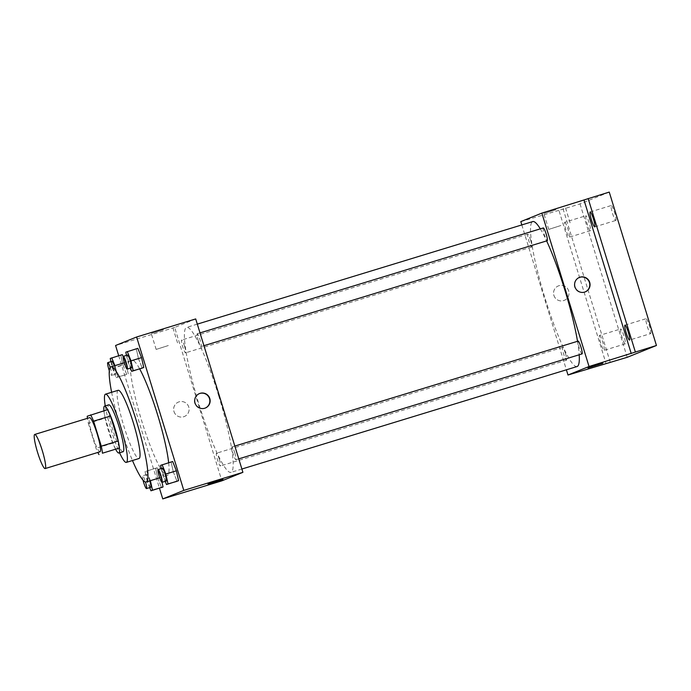 <?xml version="1.0" encoding="UTF-8"?>
<svg xmlns="http://www.w3.org/2000/svg" width="691" height="691" viewBox="0 0 691 691"><rect width="100%" height="100%" fill="white"/><g stroke="black" fill="none" stroke-linecap="round" stroke-linejoin="round"><path stroke-width="0.52" stroke-dasharray="3.46 2.59" d="M100.022 451.784A17.836 2.514 73 0 1 92.413 435.468A17.836 2.514 73 0 1 89.597 417.675M115.881 449.435A23.952 3.377 73 0 1 112.909 443.138L105.222 418.133L88.336 423.289A23.952 3.377 73 0 1 87.446 418.331M88.336 423.289L96.023 448.295A23.952 3.377 73 0 0 97.872 452.441M105.222 418.133A23.952 3.377 73 0 1 104.082 411.085L87.196 416.25M107.511 409.703L104.082 411.085M103.918 410.8A24.522 3.455 -107 0 0 115.743 449.478M123.084 451.733A24.522 3.455 73 0 1 112.616 429.292A24.522 3.455 73 0 1 108.746 404.831M112.909 443.138L96.023 448.295M105.257 405.893A35.664 5.027 -107 0 0 119.595 452.795M118.152 390.294A35.664 5.027 -107 0 0 123.775 425.872A35.664 5.027 -107 0 0 139.012 458.513M111.622 392.298A60.186 8.482 -107 0 0 132.473 460.517M168.656 462.737A60.186 8.482 73 0 1 167.386 475.477A60.186 8.482 73 0 1 167.282 475.512A60.186 8.482 73 0 1 141.577 420.43A60.186 8.482 73 0 1 132.085 360.391A60.186 8.482 73 0 1 139.668 368.908M150.388 480.686L160.848 477.066L162.014 482.318L160.848 477.066L157.142 467.781L155.622 468.403L157.816 478.293L161.521 487.57L157.816 478.293L147.261 481.523L149.697 487.621M110.249 358.448L122.324 354.613L120.804 355.226L122.998 365.116L126.703 374.401L128.224 373.788L126.03 363.889L123.145 356.66L126.03 363.889L115.483 367.12L114.896 365.651M118.705 355.718L159.466 488.2M160.597 465.354L172.672 461.51L171.152 462.124L173.337 472.022L177.051 481.299L173.337 472.022L162.791 475.244L165.227 481.342M125.779 352.177L137.855 348.333L136.334 348.946L138.52 358.845L142.234 368.122L138.52 358.845L127.973 362.067L130.409 368.165M218.719 395.865A75.794 10.676 73 0 1 230.941 472.368A75.794 10.676 73 0 1 198.567 403.008A75.794 10.676 73 0 1 186.622 327.404A75.794 10.676 73 0 1 218.719 395.865M195.708 318.931L174.668 327.439L221.854 480.841M184.488 346.079A6.685 0.941 73 0 1 185.568 352.833A6.685 0.941 73 0 1 182.709 346.709A6.685 0.941 73 0 1 181.655 340.041A6.685 0.941 73 0 1 184.488 346.079M219.306 459.256A6.685 0.941 73 0 1 220.386 466.01A6.685 0.941 73 0 1 217.527 459.886A6.685 0.941 73 0 1 216.473 453.218A6.685 0.941 73 0 1 219.306 459.256M234.836 452.985A6.685 0.941 73 0 1 235.907 459.731A6.685 0.941 73 0 1 233.057 453.616A6.685 0.941 73 0 1 232.003 446.939A6.685 0.941 73 0 1 234.836 452.985M198.265 340.516A6.685 0.941 -107 0 0 201.09 346.554A6.685 0.941 -107 0 0 200.036 339.886A6.685 0.941 -107 0 0 197.185 333.762A6.685 0.941 -107 0 0 198.265 340.516M174.668 327.439L115.57 345.509M163.439 329.693L151.286 333.572L163.439 329.693M173.985 411.56A7.8 7.722 68 0 0 184.298 416.535A7.8 7.722 68 0 0 188.539 406.403A7.8 7.722 68 0 0 178.451 402.067A7.8 7.722 68 0 0 173.985 411.56A7.8 7.722 68 0 0 184.298 416.535A7.8 7.722 68 0 0 188.539 406.403A7.8 7.722 68 0 0 178.451 402.067A7.8 7.722 68 0 0 173.994 411.56M205.201 408.087A7.8 7.722 -112 0 1 194.966 403.812A7.8 7.722 -112 0 1 199.354 393.62M168.31 345.543L156.157 349.421L168.31 345.543M208.034 484.037L222.951 479.45M577.521 341.302A75.794 10.676 73 0 1 579.188 354.777M577.08 366.541A75.794 10.676 73 0 1 544.707 297.182A75.794 10.676 73 0 1 532.761 221.578M540.31 228.859A75.794 10.676 73 0 1 546.624 240.917M543.325 227.935A6.685 0.941 -107 0 0 544.396 234.69A6.685 0.941 -107 0 0 547.229 240.727M565.445 353.429A6.685 0.941 73 0 1 566.525 360.184A6.685 0.941 73 0 1 563.666 354.06A6.685 0.941 73 0 1 562.612 347.392A6.685 0.941 73 0 1 565.445 353.429M582.047 353.904A6.685 0.941 73 0 1 579.196 347.78A6.685 0.941 73 0 1 578.134 341.112M530.628 240.252A6.685 0.941 73 0 1 531.707 247.007A6.685 0.941 73 0 1 528.848 240.883A6.685 0.941 73 0 1 527.794 234.214A6.685 0.941 73 0 1 530.628 240.252M521.817 224.92L566.395 369.806M609.255 192.089L580.025 203.905L558.924 210.358L605.998 363.388M520.807 221.612L558.924 210.358M556.005 209.667L543.852 213.545L556.005 209.667M563.018 208.708L610.205 362.11M553.897 295.411A7.8 7.722 68 0 0 564.21 300.386A7.8 7.722 68 0 0 568.443 290.255A7.8 7.722 68 0 0 558.363 285.919A7.8 7.722 68 0 0 553.897 295.411A7.8 7.722 68 0 0 564.21 300.386A7.8 7.722 68 0 0 568.443 290.255A7.8 7.722 68 0 0 558.363 285.919A7.8 7.722 68 0 0 553.897 295.411M585.104 291.939A7.8 7.722 -112 0 1 574.869 287.655A7.8 7.722 -112 0 1 579.257 277.471M560.885 225.516L548.732 229.403L560.885 225.516M587.946 367.888L602.863 363.302M599.529 335.42A7.8 1.097 73 0 1 599.546 335.42A7.8 1.097 73 0 1 602.88 342.555A7.8 1.097 73 0 1 604.107 350.337A7.8 1.097 73 0 1 600.79 343.246A7.8 1.097 73 0 1 599.529 335.42L620.656 328.968A7.8 1.097 -107 0 0 620.639 328.968A7.8 1.097 -107 0 0 621.9 336.793A7.8 1.097 -107 0 0 625.217 343.885A7.8 1.097 -107 0 0 623.973 336.059A7.8 1.097 -107 0 0 620.656 328.968M564.72 222.243A7.8 1.097 73 0 1 564.728 222.243A7.8 1.097 73 0 1 568.062 229.386A7.8 1.097 73 0 1 569.289 237.168A7.8 1.097 73 0 1 565.972 230.068A7.8 1.097 73 0 1 564.72 222.243L585.838 215.791A7.8 1.097 -107 0 0 585.821 215.791A7.8 1.097 -107 0 0 587.082 223.616A7.8 1.097 -107 0 0 590.399 230.716A7.8 1.097 -107 0 0 589.155 222.882A7.8 1.097 -107 0 0 585.838 215.791M580.025 203.905L627.221 357.307M590.399 230.716A7.8 1.097 -107 0 0 590.408 230.708L569.289 237.168M615.836 220.429A7.8 1.097 -107 0 0 614.584 212.603A7.8 1.097 -107 0 0 611.267 205.512A7.8 1.097 -107 0 0 611.25 205.521A7.8 1.097 -107 0 0 612.511 213.338A7.8 1.097 -107 0 0 615.828 220.438A7.8 1.097 -107 0 0 615.836 220.429M650.654 333.606A7.8 1.097 -107 0 0 649.402 325.781A7.8 1.097 -107 0 0 646.085 318.689A7.8 1.097 -107 0 0 646.068 318.689A7.8 1.097 -107 0 0 647.329 326.515A7.8 1.097 -107 0 0 650.646 333.606A7.8 1.097 -107 0 0 650.654 333.606L629.536 340.067M625.217 343.885A7.8 1.097 -107 0 0 625.225 343.885L604.107 350.337M126.488 355.381L127.973 362.067M131.445 367.854A6.685 0.941 73 0 1 128.586 361.73A6.685 0.941 73 0 1 127.533 355.062M136.334 348.946L138.52 358.845M110.966 361.652L112.443 368.346L116.148 377.623L117.669 377.01L115.483 367.12M114.335 365.824A6.685 0.941 73 0 1 114.836 367.379A6.685 0.941 73 0 1 115.915 374.125A6.685 0.941 73 0 1 113.065 368.009A6.685 0.941 73 0 1 112.011 361.333M120.804 355.226L122.998 365.116L112.443 368.346M122.998 365.116L126.703 374.401L116.148 377.623M126.703 374.401L117.669 377.01M128.224 373.788L126.03 363.889M110.223 367.439A6.685 0.941 73 0 1 110.62 368.666A6.685 0.941 73 0 1 111.7 375.42A6.685 0.941 73 0 1 109.308 370.739M161.305 468.558L162.791 475.244M166.263 481.022A6.685 0.941 73 0 1 163.404 474.907A6.685 0.941 73 0 1 162.35 468.239M171.152 462.124L173.337 472.022M150.301 480.288L146.587 471.012L145.067 471.625L147.261 481.523M150.733 487.302A6.685 0.941 73 0 1 147.883 481.178A6.685 0.941 73 0 1 146.82 474.51A6.685 0.941 73 0 1 149.653 480.547A6.685 0.941 73 0 1 149.757 480.876M160.848 477.066L157.142 467.781L146.587 471.012M157.142 467.781L145.067 471.625M155.622 468.403L157.816 478.293M143.011 480.15A6.685 0.941 73 0 1 142.605 475.797A6.685 0.941 73 0 1 145.438 481.843A6.685 0.941 73 0 1 145.481 481.981M132.085 360.391L124.294 362.775M167.282 475.512L159.716 477.827M177.535 342.848L172.655 326.998M156.157 349.421L151.286 333.572M197.306 324.131L186.622 327.404M241.885 469.025L230.941 472.368M201.09 346.554L203.94 345.69M197.185 333.762L200.01 332.898M562.612 347.392L216.473 453.218M566.525 360.184L220.386 466.01M234.828 446.075L232.003 446.939M238.758 458.859L235.907 459.731M527.794 234.214L181.655 340.041M531.707 247.007L185.568 352.833M570.11 222.822L565.229 206.972M548.732 229.403L543.852 213.545M624.975 325.141L646.085 318.689M594.718 226.89L615.828 220.438M590.157 211.964L611.267 205.512M115.915 374.125L111.7 375.42M146.82 474.51L142.605 475.797"/><path stroke-width="1.04" d="M42.272 450.567A17.836 2.514 73 0 1 45.148 468.567A17.836 2.514 73 0 1 37.53 452.242A17.836 2.514 73 0 1 34.723 434.458A17.836 2.514 73 0 1 42.272 450.567M34.723 434.458L89.597 417.675A17.836 2.514 73 0 1 97.146 433.784A17.836 2.514 73 0 1 100.022 451.784L45.148 468.567M118.17 441.005A23.952 3.377 73 0 1 119.31 448.053L102.423 453.21A23.952 3.377 73 0 0 101.292 446.17L118.17 441.005L110.482 416.008A23.952 3.377 73 0 0 107.511 409.703L87.196 416.25A23.952 3.377 73 0 0 87.446 418.331M98.994 454.6A23.952 3.377 73 0 1 97.872 452.441M101.292 446.17L93.596 421.165A23.952 3.377 73 0 0 90.625 414.859M119.31 448.053L102.423 453.21M110.482 416.008L93.596 421.165M115.743 449.478A24.522 3.455 -107 0 0 118.869 453.02A24.522 3.455 -107 0 0 118.904 453.002A24.522 3.455 -107 0 0 114.956 428.411A24.522 3.455 -107 0 0 104.531 406.118A24.522 3.455 -107 0 0 103.918 410.8M104.531 406.118L108.746 404.831A24.522 3.455 73 0 1 119.137 426.978A24.522 3.455 73 0 1 123.128 451.715A24.522 3.455 73 0 1 123.084 451.733L118.869 453.02M119.595 452.795A35.664 5.027 -107 0 0 126.349 462.391A35.664 5.027 -107 0 0 126.401 462.365A35.664 5.027 -107 0 0 120.657 426.597A35.664 5.027 -107 0 0 105.49 394.172A35.664 5.027 -107 0 0 105.257 405.893M126.349 462.391L139.012 458.513A35.664 5.027 -107 0 0 139.072 458.496A35.664 5.027 -107 0 0 133.32 422.728A35.664 5.027 -107 0 0 118.152 390.294L105.49 394.172M132.473 460.517A60.186 8.482 -107 0 0 146.181 481.964A60.186 8.482 -107 0 0 146.276 481.929A60.186 8.482 -107 0 0 136.585 421.57A60.186 8.482 -107 0 0 110.983 366.843A60.186 8.482 -107 0 0 111.622 392.298M139.668 368.908A60.186 8.482 73 0 1 157.583 414.764A60.186 8.482 73 0 1 168.656 462.737M149.697 487.621L150.966 490.8L163.041 486.956L162.014 482.318L163.041 486.956L152.486 490.187L150.388 480.686M122.324 354.613L123.145 356.66L122.324 354.613L110.249 358.448L110.966 361.652M159.466 488.2L162.756 498.911L183.806 490.403L136.611 337.001L115.57 345.509L118.705 355.718M165.227 481.342L166.496 484.529L178.572 480.686L176.378 470.787L172.672 461.51L160.597 465.354L161.305 468.558M130.409 368.165L131.679 371.352L143.754 367.508L141.56 357.618L137.855 348.333L125.779 352.177L126.488 355.381M162.756 498.911L221.854 480.841L242.904 472.333L183.806 490.403M216.516 481.333L208.034 484.046L216.516 481.333M242.904 472.333L195.708 318.931L136.611 337.001M209.805 398.534A7.8 7.722 -112 0 1 205.348 408.027A7.8 7.722 -112 0 1 195.259 403.691A7.8 7.722 -112 0 1 199.5 393.559A7.8 7.722 -112 0 1 209.805 398.534M199.354 393.62A7.8 7.722 -112 0 1 209.511 398.655A7.8 7.722 -112 0 1 205.201 408.087M222.951 479.45L208.034 484.037M546.624 240.917A75.794 10.676 73 0 1 564.858 290.039A75.794 10.676 73 0 1 577.521 341.302M579.188 354.777A75.794 10.676 73 0 1 577.08 366.541L241.885 469.025M197.306 324.131L532.761 221.578A75.794 10.676 73 0 1 540.31 228.859M203.94 345.69L547.229 240.727A6.685 0.941 -107 0 0 546.175 234.059A6.685 0.941 -107 0 0 543.325 227.935L200.01 332.898M234.828 446.075L578.134 341.112A6.685 0.941 73 0 1 580.967 347.158A6.685 0.941 73 0 1 582.047 353.904L238.758 458.859M566.395 369.806L567.993 375.014L589.043 366.506L541.848 213.104L520.807 221.612L521.817 224.92M589.043 366.506L656.45 345.491L627.221 357.307L567.993 375.014M596.428 365.185L587.946 367.888L596.428 365.185M656.45 345.491L609.255 192.089L541.848 213.104M631.254 353.602L584.059 200.2M589.717 282.386A7.8 7.722 -112 0 1 585.251 291.878A7.8 7.722 -112 0 1 575.171 287.534A7.8 7.722 -112 0 1 579.404 277.411A7.8 7.722 -112 0 1 589.717 282.386M579.257 277.471A7.8 7.722 -112 0 1 589.423 282.507A7.8 7.722 -112 0 1 585.104 291.939M602.854 363.302L587.946 367.888M624.966 325.141A7.8 1.097 73 0 1 624.975 325.141A7.8 1.097 73 0 1 628.309 332.285A7.8 1.097 73 0 1 629.536 340.067A7.8 1.097 73 0 1 626.219 332.967A7.8 1.097 73 0 1 624.966 325.141M590.149 211.973A7.8 1.097 73 0 1 590.157 211.964A7.8 1.097 73 0 1 593.491 219.107A7.8 1.097 73 0 1 594.718 226.89A7.8 1.097 73 0 1 591.401 219.79A7.8 1.097 73 0 1 590.149 211.973M635.34 351.944L588.153 198.542M131.679 371.352L133.199 370.739L131.005 360.84L127.299 351.564M123.309 356.349L127.533 355.062A6.685 0.941 73 0 1 130.366 361.099A6.685 0.941 73 0 1 131.445 367.854L127.222 369.141A6.685 0.941 73 0 1 124.363 363.017A6.685 0.941 73 0 1 123.309 356.349A6.685 0.941 73 0 1 126.142 362.395A6.685 0.941 73 0 1 127.222 369.141M142.234 368.122L133.199 370.739M143.754 367.508L141.56 357.618L131.005 360.84M141.56 357.618L137.855 348.333M114.896 365.651L111.769 357.834M109.308 370.739A6.685 0.941 73 0 1 107.787 362.628L112.011 361.333A6.685 0.941 73 0 1 114.335 365.824M107.787 362.628A6.685 0.941 73 0 1 110.223 367.439M166.496 484.529L168.017 483.907L165.823 474.017L162.117 464.732M158.127 469.526L162.35 468.239A6.685 0.941 73 0 1 165.184 474.276A6.685 0.941 73 0 1 166.263 481.022L162.04 482.318A6.685 0.941 73 0 1 159.18 476.194A6.685 0.941 73 0 1 158.127 469.526A6.685 0.941 73 0 1 160.96 475.563A6.685 0.941 73 0 1 162.04 482.318M177.051 481.299L168.017 483.907M178.572 480.686L176.378 470.787L165.823 474.017M176.378 470.787L172.672 461.51M150.966 490.8L152.486 490.187M149.757 480.876A6.685 0.941 73 0 1 150.733 487.302L146.518 488.589A6.685 0.941 73 0 1 143.011 480.15M161.521 487.57L163.041 486.956M145.481 481.981A6.685 0.941 73 0 1 146.518 488.589M124.294 362.775L110.983 366.843M159.716 477.827L146.181 481.964"/></g></svg>
